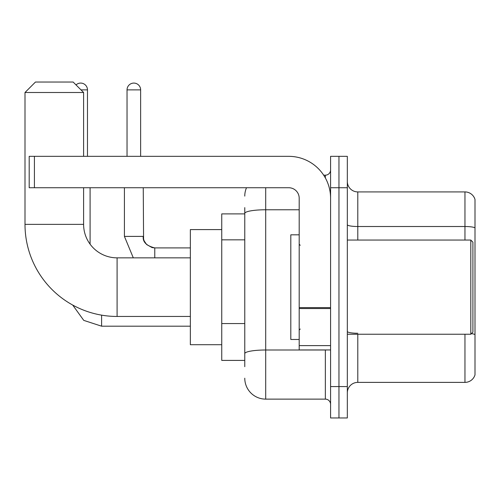 <?xml version="1.0" encoding="UTF-8"?>
<svg xmlns="http://www.w3.org/2000/svg" width="500" height="500" viewBox="0 0 500 500"><rect width="100%" height="100%" fill="white"/><g stroke="black" fill="none" stroke-linecap="round" stroke-linejoin="round"><path stroke-width="0.75" d="M244.769 366.688L244.769 213.4L244.769 213.894L221.744 213.894L221.744 360.406L244.769 360.406M330.581 386.569L330.581 417.962L338.956 417.962L338.956 386.569L338.956 417.962L347.325 417.962L347.325 386.569L338.956 386.569L338.956 187.731L338.956 386.569L330.581 386.569L330.581 187.731L338.956 187.731L338.956 156.337L338.956 187.731L347.325 187.731L347.325 386.569M347.325 187.731L347.325 156.337L330.581 156.337L330.581 187.731M265.7 187.731L265.7 399.125L325.35 399.125L325.35 349.944M323.681 175.175L325.35 175.175A5.231 5.231 0 0 0 330.581 169.944M244.769 357.269L244.769 353.631A20.931 3.638 180 0 1 265.7 350L325.35 350A5.231 0.906 0 0 0 327.169 349.944M299.188 209.769L265.7 209.769A20.931 3.638 180 0 0 244.769 213.4L244.769 207.619M330.581 404.363A5.231 5.231 0 0 0 325.35 399.125M244.769 196.106A20.931 20.931 0 0 1 246.513 187.731M265.7 399.125A20.931 20.931 0 0 1 244.769 378.2M347.325 392.85A10.462 10.462 0 0 1 357.794 382.381L464.956 382.381L464.956 334.244M475 199.456A10.462 10.462 0 0 0 464.956 191.919A10.462 10.462 0 0 1 475 199.456L475 374.85A10.462 10.462 0 0 1 464.956 382.381M475 227.819A10.462 1.819 180 0 0 464.956 226.513L464.956 191.919L357.794 191.919A10.462 10.462 0 0 1 347.325 181.456A10.462 10.462 0 0 0 357.794 191.919L357.794 240.056M475 227.963L475 334.562A10.462 1.819 180 0 0 471.419 333.644M190.35 316.456L117.094 316.456A92.094 92.094 0 0 1 25 224.363L25 92.5L35.462 82.037L73.138 82.037L83.606 92.5L25 92.5M117.094 316.456L117.094 257.85A33.487 33.487 0 0 1 83.606 224.363L83.606 187.731M83.606 156.337L83.606 92.5M221.744 229.594L190.35 229.594L190.35 344.706L221.744 344.706M76.025 84.919A6.8 6.8 0 0 1 87.475 89.881L87.475 156.337M90.094 244.169L90.094 187.731M127.037 156.337L127.037 89.881A6.8 6.8 0 0 1 133.837 83.081A6.8 6.8 0 0 1 140.638 89.881L140.638 156.337M330.581 349.944L299.188 349.944L299.188 307.625L330.581 307.625M330.581 198.2A41.863 41.863 0 0 0 288.719 156.337L34.419 156.337L34.419 187.731L288.719 187.731A10.462 10.462 0 0 1 299.188 198.2L299.188 307.625M34.419 187.731L29.188 187.731L29.188 156.337L34.419 156.337M470.812 240.056L472.906 242.15L472.906 332.15L470.812 334.244L470.812 240.056L347.325 240.056M299.188 234.825L290.812 234.825L290.812 339.475L299.188 339.475M244.769 239.838L221.744 239.838M244.769 323.562L221.744 323.562M325.35 177.931L325.35 175.175M357.794 334.244L357.794 382.381M464.956 240.056L464.956 226.513L357.794 226.513A10.462 1.819 0 0 1 347.325 224.694M357.794 333.256A10.462 1.819 -0 0 1 347.325 331.438M25 224.363L83.606 224.363M101.606 315.144L101.606 326.188L83.756 320.381L72.688 305.038L83.756 320.381L101.606 326.188L83.756 320.381L72.688 305.038L83.756 320.381L101.606 326.188L83.756 320.381L72.688 305.038L83.756 320.381L101.606 326.188L83.756 320.381L72.688 305.038L83.756 320.381L101.606 326.188L83.756 320.381L72.688 305.038L83.756 320.381L101.606 326.188L83.756 320.381L72.688 305.038L83.756 320.381L101.606 326.188L83.756 320.381L72.688 305.038M80.988 89.881L87.475 89.881M124.419 187.731L124.419 236.394L133.3 257.85L124.419 236.394L133.3 257.85L124.419 236.394L133.3 257.85L124.419 236.394L133.3 257.85L124.419 236.394L133.3 257.85L124.419 236.394L133.3 257.85L124.419 236.394L143.238 236.394C142.625 241.975 146.463 245.812 154.769 247.906L154.769 257.85M127.037 89.881L140.638 89.881M154.769 247.925L154.769 247.906C146.463 245.812 142.625 241.975 143.256 236.394C142.625 241.975 146.463 245.812 154.769 247.906C146.463 245.812 142.625 241.975 143.256 236.394C142.625 241.975 146.463 245.812 154.769 247.906C146.463 245.812 142.625 241.975 143.256 236.394C142.625 241.975 146.463 245.812 154.769 247.906C146.463 245.812 142.625 241.975 143.256 236.394C142.625 241.975 146.463 245.812 154.769 247.906C146.463 245.812 142.625 241.975 143.256 236.394C142.625 241.975 146.463 245.812 154.769 247.906L152.075 247.587L146.625 244.537L144.169 240.888L143.575 239.088L143.256 187.731M330.581 308.531L299.188 308.531M299.188 345.619L330.581 345.619M190.35 257.85L117.094 257.85M190.35 326.188L101.606 326.188M190.35 247.906L154.769 247.906M347.325 334.244L470.812 334.244M300.231 245.294L299.188 244.244M300.231 329.012L299.188 330.056"/></g></svg>
